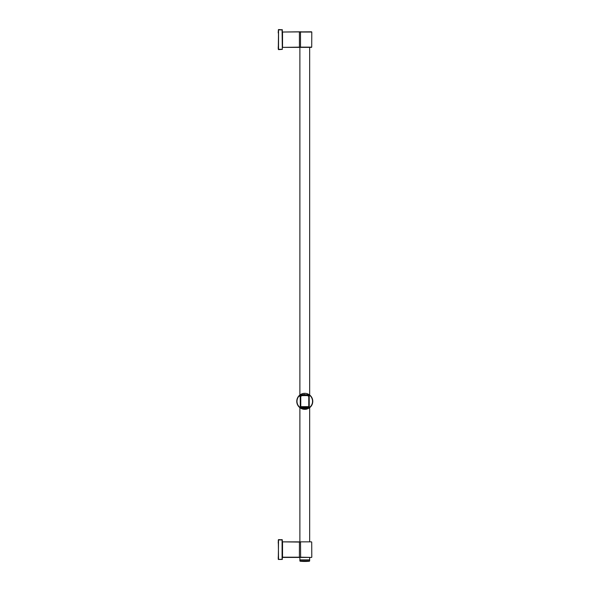 <?xml version="1.0" encoding="UTF-8"?>
<svg xmlns="http://www.w3.org/2000/svg" width="591" height="591" viewBox="0 0 591 591"><rect width="100%" height="100%" fill="white"/><g stroke="black" fill="none" stroke-linecap="round" stroke-linejoin="round"><path stroke-width="0.89" d="M282.313 557.335L282.313 543.506M301.218 557.424L299.511 557.424M282.402 45.566L282.313 32.564L282.313 45.721M278.309 556.271L278.221 558.495L278.309 556.271M278.309 540.839L278.221 543.063L278.309 540.839M278.309 46.172L278.221 48.396L278.309 46.172M278.309 30.739L278.221 32.963L278.309 30.739M278.309 559.463L282.313 559.426L278.309 559.374L278.538 539.605L282.313 539.856L282.313 559.337M278.538 539.915L282.092 539.945L282.092 559.337L278.538 559.374L278.309 539.915L282.092 539.635M278.538 29.55L278.309 49.319L282.313 49.282L282.313 29.801L278.538 29.55L278.538 49.319M278.538 49.629L282.313 49.371L282.092 29.58M300.745 394.818L300.324 394.958A7.779 7.779 0 0 0 300.324 407.724L300.198 394.773L309.344 394.773L300.427 394.618A8.008 8.008 0 0 1 303.043 393.525M300.324 406.689L300.701 407.886L309.344 407.908L308.775 407.879L309.115 394.618A8.008 8.008 0 0 1 308.31 408.521M300.198 394.773A8.008 8.008 0 0 0 300.198 407.908L300.324 407.724M309.115 408.063L310.179 407.243M309.411 407.864L304.771 409.349L299.947 407.731M299.364 407.243L300.198 407.908A8.008 8.008 0 0 0 307.46 408.883M300.701 407.886L299.748 407.568M303.183 393.495A8.008 8.008 0 0 1 304.661 393.34M304.757 393.34A8.008 8.008 0 0 1 306.345 393.495M306.729 393.576A8.008 8.008 0 0 1 309.115 394.618L308.775 394.803M308.775 395.94L308.775 406.741M300.767 406.741L300.767 394.803L300.767 406.741M300.701 407.066L308.775 407.118M308.775 395.578L300.716 395.608M300.723 394.818L300.716 395.682L308.554 395.482M305.03 408.381L308.775 407.066L300.701 407.007L304.513 408.381M308.775 395.623L304.173 394.374L300.716 395.66M308.775 395.697L308.775 406.97M299.807 396.495L300.767 395.697L300.324 396.354M308.967 396.295L304.786 394.589L300.575 396.295M300.767 406.66L308.775 406.66M300.324 401.341L300.767 401.341L300.767 406.963M300.767 395.992L300.767 401.341M300.324 406.327L300.767 406.689M308.775 395.992L308.775 401.341M304.771 559.958L309.64 559.958L309.64 560.985L299.903 560.985L299.903 559.958L304.771 559.958M282.535 47.147L282.535 32.025L282.535 47.369L299.438 47.147L299.408 32.032L300.494 32.032L300.524 47.147L299.438 47.147L311.708 47.147L311.789 32.032L300.494 32.032L311.568 31.803L282.668 32.032L299.408 31.803M309.662 395.002L309.662 47.369L311.487 47.369L282.535 47.369M282.535 542.08L282.535 557.202L300.494 557.202L299.408 557.202L299.438 542.08L300.524 542.08L282.535 541.858L282.417 557.424L311.568 557.424L309.662 557.424L309.662 559.869L299.881 559.869L299.881 557.424M299.881 541.858L282.535 541.858L311.487 541.858L309.662 541.858L309.662 407.679M311.487 541.858L300.664 541.858M301.247 31.803L299.519 31.803M278.309 29.86L282.313 29.89M309.219 407.724A7.779 7.779 0 0 0 309.219 394.958L309.219 407.724M299.903 560.985L309.64 560.985M300.524 542.08L300.627 557.424M300.494 557.202L311.568 557.424M310.024 395.822L310.053 395.327M299.519 395.822L299.142 395.645L299.585 395.246M310.401 395.652L309.965 395.253M298.573 406.409L298.965 406.276M310.578 406.276L310.969 406.409M300.102 561.206A44.465 44.465 0 0 0 309.44 561.206M311.708 542.08L311.789 557.202M299.881 542.08L299.881 407.679M299.881 395.002L299.881 47.369"/></g></svg>
